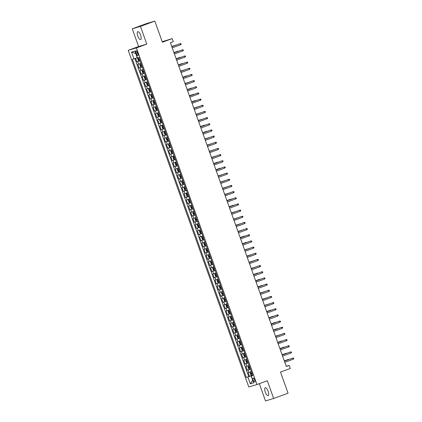 <?xml version="1.0" encoding="UTF-8"?>
<svg xmlns="http://www.w3.org/2000/svg" width="422" height="422" viewBox="0 0 422 422"><rect width="100%" height="100%" fill="white"/><g stroke="black" fill="none" stroke-linecap="round" stroke-linejoin="round"><path stroke-width="0.63" d="M268.123 391.252A4.194 1.472 -110.1 0 0 265.264 387.739A4.194 1.472 -110.1 0 0 265.29 392.091A4.194 1.472 -110.1 0 0 268.149 395.609A4.194 1.472 -110.1 0 0 268.123 391.252M140.632 35.19A4.194 1.472 -110.1 0 0 137.772 31.671A4.194 1.472 -110.1 0 0 137.804 36.028A4.194 1.472 -110.1 0 0 140.663 39.547A4.194 1.472 -110.1 0 0 140.632 35.19M254.635 379.784A2.094 0.738 -110.1 0 0 253.205 378.028A2.094 0.738 -110.1 0 0 253.221 380.201A2.094 0.738 -110.1 0 0 254.651 381.963A2.094 0.738 -110.1 0 0 254.635 379.784M259.324 383.682L265.491 400.9L273.667 398.473L288.057 393.193L280.498 372.077L290.283 368.485L289.181 365.405L286.237 366.275M128.241 50.334L248.78 386.974L256.956 384.553L136.417 47.908L128.241 50.334L138.606 46.531L146.782 44.11L140.436 26.38L132.26 28.807L138.606 46.531M132.26 28.807L146.656 23.526L154.832 21.1L162.391 42.216L172.181 38.624L162.206 41.709M140.436 26.38L154.832 21.1M135.604 58.299L136.897 61.918L140.067 60.757M140.985 63.326L137.783 64.387L139.107 68.084L142.272 66.924M143.195 69.493L139.988 70.553L141.312 74.251L144.482 73.09M145.4 75.659L142.198 76.72L143.522 80.417L146.687 79.257M147.61 81.826L144.403 82.881L145.727 86.584L148.897 85.418M149.815 87.987L146.613 89.047L147.937 92.75L151.102 91.585M152.025 94.153L148.818 95.214L150.142 98.912L153.313 97.751M154.23 100.32L151.029 101.38L152.353 105.078L155.518 103.917M156.441 106.486L153.233 107.547L154.558 111.244L157.728 110.084M158.646 112.653L155.444 113.713L156.768 117.411L159.933 116.25M160.856 118.819L157.649 119.874L158.973 123.577L162.143 122.412M163.061 124.981L159.859 126.041L161.183 129.744L164.348 128.578M165.271 131.147L162.064 132.207L163.388 135.905L166.558 134.745M167.476 137.314L164.274 138.374L165.598 142.072L168.763 140.911M169.686 143.48L166.479 144.54L167.803 148.238L170.973 147.078M171.891 149.646L168.689 150.707L170.013 154.405L173.178 153.244M174.101 155.813L170.894 156.868L172.218 160.571L175.388 159.405M176.306 161.974L173.104 163.034L174.428 166.737L177.593 165.572M178.517 168.141L175.309 169.201L176.639 172.899L179.804 171.738M180.721 174.307L177.52 175.367L178.844 179.065L182.009 177.905M182.932 180.474L179.725 181.534L181.054 185.232L184.219 184.071M185.137 186.64L181.935 187.7L183.259 191.398L186.424 190.238M187.347 192.807L184.14 193.862L185.469 197.565L188.634 196.404M189.552 198.968L186.35 200.028L187.674 203.731L190.839 202.565M191.762 205.134L188.555 206.194L189.884 209.892L193.049 208.732M193.967 211.301L190.765 212.361L192.089 216.059L195.254 214.898M196.177 217.467L192.97 218.527L194.299 222.225L197.464 221.065M198.382 223.634L195.18 224.694L196.504 228.392L199.669 227.231M200.592 229.8L197.385 230.855L198.715 234.558L201.88 233.398M202.797 235.961L199.595 237.022L200.919 240.725L204.084 239.559M205.008 242.128L201.8 243.188L203.13 246.886L206.295 245.725M207.213 248.294L204.011 249.355L205.335 253.052L208.5 251.892M209.423 254.461L206.216 255.521L207.545 259.219L210.71 258.058M211.628 260.627L208.426 261.687L209.75 265.385L212.915 264.225M213.838 266.794L210.631 267.849L211.96 271.552L215.125 270.391M216.043 272.955L212.841 274.015L214.165 277.718L217.33 276.552M218.253 279.121L215.046 280.182L216.375 283.879L219.54 282.719M220.458 285.288L217.256 286.348L218.58 290.046L221.745 288.885M222.668 291.454L219.461 292.515L220.79 296.212L223.955 295.052M224.873 297.621L221.671 298.681L222.995 302.379L226.16 301.218M227.083 303.787L223.876 304.842L225.206 308.545L228.371 307.385M229.288 309.948L226.087 311.009L227.411 314.712L230.576 313.546M231.499 316.115L228.291 317.175L229.621 320.873L232.786 319.712M233.704 322.281L230.502 323.342L231.826 327.039L234.991 325.879M235.914 328.448L232.707 329.508L234.036 333.206L237.201 332.045M238.119 334.614L234.917 335.675L236.241 339.372L239.406 338.212M240.329 340.781L237.127 341.836L238.451 345.539L241.616 344.378M242.534 346.942L239.332 348.002L240.656 351.705L243.821 350.54M244.744 353.108L241.542 354.169L242.866 357.867L246.031 356.706M246.949 359.275L243.747 360.335L245.071 364.033L248.236 362.873M249.159 365.441L245.957 366.502L247.281 370.199L250.446 369.039M172.181 38.624L173.284 41.709L170.404 42.764L286.301 366.46L289.181 365.405M135.995 52.739L136.485 54.095A2.031 0.712 -110.1 0 0 137.867 55.799A2.031 0.712 -110.1 0 0 137.852 53.689L137.366 52.333A2.031 0.712 -110.1 0 0 135.984 50.629A2.031 0.712 -110.1 0 0 135.995 52.739L137.335 52.249M252.725 375.406L251.232 376.018L252.778 375.559L138.87 57.413L137.319 57.872L134.892 51.088L131.532 52.085L133.964 58.869L132.418 59.328L246.327 377.474L251.064 375.907L252.725 380.185M251.232 376.018L253.664 382.801L250.304 383.798L247.878 377.015M140.104 60.863L136.897 61.918M134.876 58.552L248.748 376.588L252.651 375.205M251.364 371.608L248.162 372.668L249.486 376.366M250.483 369.139L247.281 370.199M248.273 362.973L245.071 364.033M246.068 356.812L242.866 357.867M243.858 350.645L240.656 351.705M241.653 344.479L238.451 345.539M239.443 338.312L236.241 339.372M237.238 332.146L234.036 333.206M235.028 325.979L231.826 327.039M232.823 319.818L229.621 320.873M230.612 313.651L227.411 314.712M228.407 307.485L225.206 308.545M226.197 301.319L222.995 302.379M223.992 295.152L220.79 296.212M221.782 288.986L218.58 290.046M219.577 282.824L216.375 283.879M217.367 276.658L214.165 277.718M215.162 270.491L211.96 271.552M212.952 264.325L209.75 265.385M210.747 258.158L207.545 259.219M208.537 251.992L205.335 253.052M206.332 245.831L203.13 246.886M204.121 239.664L200.919 240.725M201.916 233.498L198.715 234.558M199.706 227.331L196.504 228.392M197.501 221.165L194.299 222.225M195.291 214.998L192.089 216.059M193.086 208.837L189.884 209.892M190.876 202.671L187.674 203.731M188.671 196.504L185.469 197.565M186.461 190.338L183.259 191.398M184.256 184.171L181.054 185.232M182.046 178.005L178.844 179.065M179.841 171.844L176.639 172.899M177.63 165.677L174.428 166.737M175.425 159.511L172.218 160.571M173.215 153.344L170.013 154.405M171.01 147.178L167.803 148.238M168.8 141.011L165.598 142.072M166.595 134.85L163.388 135.905M164.385 128.684L161.183 129.744M162.18 122.517L158.973 123.577M159.97 116.351L156.768 117.411M157.765 110.184L154.558 111.244M155.554 104.018L152.353 105.078M153.35 97.857L150.142 98.912M151.139 91.69L147.937 92.75M148.934 85.524L145.727 86.584M146.724 79.357L143.522 80.417M144.519 73.191L141.312 74.251M142.309 67.024L139.107 68.084M135.726 53.409L137.15 57.761L133.964 58.869M146.782 44.11L136.417 47.908M273.667 398.473L267.316 380.749L256.956 384.553M252.725 380.18L250.304 383.798M252.694 375.311L251.064 375.907M248.748 376.588L246.327 377.474M135.604 53.446L131.532 52.085M180.595 44.764L181.17 44.273L180.948 43.656L180.199 43.656L180.595 44.764L172.218 47.839M171.823 46.731L180.199 43.656L171.812 46.705M138.875 57.439L137.841 57.809L137.619 58.558L138.284 60.404L138.943 60.889L139.988 60.541M138.928 60.879L137.836 57.825L138.885 57.455M139.302 58.632L138.495 58.906L138.764 59.644L139.566 59.37M175.868 45.217L171.717 46.431M176.528 44.964L171.722 46.457M182.805 50.93L183.375 50.434L183.159 49.822L182.41 49.822L182.805 50.93L174.428 54.005M174.033 52.898L182.41 49.822L174.022 52.871M185.01 57.097L185.585 56.601L185.363 55.984L184.614 55.989L185.01 57.097L176.633 60.172M176.238 59.059L184.614 55.989L176.227 59.038M187.22 63.263L187.79 62.767L187.574 62.15L186.825 62.155L187.22 63.263L178.844 66.338M178.448 65.225L186.825 62.155L178.437 65.204M189.425 69.43L190 68.934L189.779 68.317L189.03 68.317L189.425 69.43L181.049 72.5M180.653 71.392L189.03 68.317L180.642 71.365M141.138 67.045L140.046 63.991L140.8 63.701L140.051 63.975L139.83 64.719L140.489 66.57L141.154 67.056L142.193 66.708M141.512 64.793L140.7 65.072L140.969 65.811L141.776 65.537M178.079 51.384L177.989 51.131L173.922 52.597M178.738 51.131L173.933 52.618M143.29 69.772L142.256 70.142L142.035 70.885L142.699 72.737L143.343 73.212L144.403 72.874M142.256 70.142L143.301 69.788M143.343 73.212L142.251 70.157M143.179 71.977L143.981 71.698L143.179 71.977L142.91 71.239M143.717 70.959L142.916 71.234M180.284 57.55L180.194 57.297L176.132 58.764M180.948 57.308L176.143 58.785M145.5 75.934L144.466 76.303L144.245 77.052L144.904 78.903L145.553 79.378L146.608 79.035M144.466 76.303L145.506 75.955M145.553 79.378L144.461 76.324M145.384 78.139L146.191 77.864L145.384 78.139L145.115 77.405L145.928 77.126M182.494 63.711L182.003 63.58L178.337 64.925M183.153 63.464L178.348 64.951M147.705 82.1L146.671 82.469L146.45 83.218L147.114 85.07L147.774 85.555L148.818 85.202M146.671 82.469L147.716 82.121M148.133 83.292L147.325 83.567L147.595 84.305L148.396 84.031M184.699 69.878L180.547 71.091M185.358 69.63L180.558 71.118M191.635 75.596L192.205 75.1L191.989 74.483L191.24 74.483L191.635 75.596L183.259 78.666M182.863 77.558L191.24 74.483L182.853 77.532M149.968 91.706L148.876 88.657L149.631 88.362L148.882 88.636L148.66 89.385L149.319 91.231L149.984 91.716L151.023 91.368M150.343 89.459L149.536 89.733L149.799 90.472L150.607 90.197M186.909 76.044L186.418 75.913L182.752 77.258M187.568 75.791L182.763 77.284M193.84 81.757L194.415 81.267L194.194 80.649L193.445 80.649L193.84 81.757L185.469 84.833M185.068 83.725L193.445 80.649L185.058 83.698M196.051 87.924L196.62 87.428L196.404 86.816L195.655 86.816L196.051 87.924L187.674 90.999M187.278 89.891L195.655 86.816L187.268 89.865M198.256 94.09L198.831 93.594L198.609 92.977L197.86 92.982L198.256 94.09L189.884 97.165M189.483 96.052L197.86 92.982L189.478 96.031M200.466 100.257L201.036 99.761L200.819 99.144L200.07 99.149L200.466 100.257L192.089 103.332M191.693 102.219L200.07 99.149L191.683 102.198M202.671 106.423L203.246 105.927L203.024 105.31L202.275 105.31L202.671 106.423L194.299 109.493M193.898 108.385L202.275 105.31L193.893 108.359M152.12 94.433L151.087 94.802L150.865 95.551L151.53 97.398L152.173 97.872L153.233 97.535M151.087 94.802L152.131 94.449M152.173 97.872L151.081 94.818M152.548 95.625L151.741 95.9L152.01 96.638L152.811 96.364M189.114 82.211L184.963 83.424M189.779 81.968L184.973 83.45M154.331 100.6L153.297 100.969L153.075 101.713L153.735 103.564L154.399 104.049L155.438 103.701M153.297 100.969L154.336 100.615M154.758 101.786L153.946 102.066L154.215 102.804L155.022 102.53M191.324 88.377L191.235 88.124L187.168 89.591M191.984 88.135L187.178 89.612M156.536 106.766L155.502 107.135L155.28 107.879L155.945 109.731L156.604 110.216L157.649 109.868M155.502 107.135L156.546 106.782M156.963 107.953L156.161 108.227L156.425 108.971L157.227 108.691M193.529 94.544L193.44 94.291L189.378 95.757M194.189 94.291L189.388 95.778M157.712 113.296L158.751 112.948L157.712 113.296L157.49 114.045L158.15 115.897L158.814 116.382L159.854 116.029M159.173 114.119L158.361 114.399L158.63 115.132L159.437 114.858M195.739 100.705L195.249 100.573L191.583 101.918M196.399 100.457L191.593 101.945M160.951 119.094L159.917 119.463L159.695 120.212L160.36 122.063L161.019 122.549L162.064 122.195M159.917 119.463L160.961 119.115M161.378 120.286L160.571 120.56L160.84 121.299L161.642 121.024M197.944 106.871L193.793 108.085M198.604 106.624L193.803 108.111M204.881 112.59L205.451 112.094L205.234 111.477L204.485 111.477L204.881 112.59L196.504 115.66M196.109 114.552L204.485 111.477L196.098 114.526M163.161 125.26L162.127 125.629L161.906 126.378L162.565 128.225L163.23 128.71L164.269 128.362M162.127 125.629L163.166 125.281M163.045 127.465L163.852 127.191L163.045 127.465L162.776 126.727L163.588 126.452M200.155 113.038L195.998 114.251M200.814 112.795L196.008 114.278M207.086 118.751L207.661 118.26L207.439 117.643L206.69 117.643L207.086 118.751L198.715 121.826M198.314 120.718L206.69 117.643L198.308 120.692M165.366 131.427L164.332 131.796L164.111 132.545L164.775 134.391L165.44 134.876L166.479 134.528M164.332 131.796L165.377 131.442M165.793 132.619L164.991 132.893L165.255 133.632L166.057 133.357M202.36 119.204L198.208 120.418M203.024 118.962L198.219 120.444M209.296 124.917L209.866 124.421L209.65 123.81L208.901 123.81L209.296 124.917L200.919 127.993M200.524 126.885L208.901 123.81L200.513 126.858M167.629 141.032L166.537 137.978L167.291 137.688L166.542 137.962L166.321 138.706L166.98 140.558L167.645 141.043L168.684 140.695M168.003 138.78L167.191 139.06L167.46 139.798L168.267 139.524M204.57 125.371L204.48 125.118L200.413 126.584M205.229 125.118L200.424 126.605M211.506 131.084L212.076 130.588L211.855 129.971L211.105 129.976L211.506 131.084L203.13 134.159M210.71 130.092L202.724 133.025L210.71 130.092M169.781 143.76L168.747 144.129L168.526 144.873L169.19 146.724L169.855 147.209L170.894 146.861M169.834 147.199L168.742 144.145L169.792 143.775M170.208 144.946L169.401 145.226L169.67 145.965L170.472 145.685M206.775 131.537L206.685 131.284L202.623 132.751M207.434 131.284L202.634 132.772M213.711 137.25L214.281 136.754L214.065 136.137L213.316 136.142L213.711 137.25L205.335 140.326M204.939 139.213L213.316 136.142L204.928 139.191M171.991 149.921L170.957 150.29L170.736 151.039L171.395 152.891L172.06 153.376L173.099 153.022M170.957 150.29L171.997 149.942M171.875 152.126L172.682 151.851L171.875 152.126L171.606 151.392M172.419 151.113L171.612 151.387M208.985 137.699L204.828 138.912M209.644 137.456L204.839 138.938M215.922 143.417L216.491 142.921L216.27 142.304L215.521 142.304L215.922 143.417L207.545 146.487M207.144 145.379L215.521 142.304L207.139 145.353M174.196 156.087L173.162 156.457L172.941 157.206L173.606 159.057L174.27 159.542L175.309 159.189M173.162 156.457L174.207 156.108M174.086 158.292L174.887 158.018L174.086 158.292L173.817 157.554L174.624 157.279M211.19 143.865L207.038 145.078M211.849 143.617L207.049 145.105M218.127 149.583L218.696 149.087L218.48 148.47L217.731 148.47L218.127 149.583L209.75 152.653M209.354 151.545L217.731 148.47L209.344 151.519M220.337 155.75L220.906 155.254L220.685 154.637L219.936 154.637L220.337 155.75L211.96 158.82M211.559 157.712L219.936 154.637L211.554 157.686M222.542 161.911L223.111 161.415L222.895 160.803L222.146 160.803L222.542 161.911L214.165 164.986M213.769 163.878L222.146 160.803L213.759 163.852M224.752 168.077L225.322 167.581L225.1 166.964L224.351 166.97L224.752 168.077L216.375 171.153M215.974 170.04L224.351 166.97L215.969 170.019M226.957 174.244L227.527 173.748L227.31 173.131L226.561 173.136L226.957 174.244L218.58 177.319M218.185 176.206L226.561 173.136L218.174 176.185M229.167 180.41L229.737 179.914L229.515 179.297L228.766 179.297L229.167 180.41L220.79 183.48M220.389 182.373L228.766 179.297L220.384 182.346M231.372 186.577L231.942 186.081L231.725 185.464L230.976 185.464L231.372 186.577L222.995 189.647M222.6 188.539L230.976 185.464L222.589 188.513M233.582 192.743L234.152 192.247L233.93 191.63L233.181 191.63L233.582 192.743L225.206 195.813M224.805 194.706L233.181 191.63L224.799 194.679M235.787 198.904L236.357 198.414L236.141 197.797L235.392 197.797L235.787 198.904L227.411 201.98M227.015 200.872L235.392 197.797L227.004 200.846M237.997 205.071L238.567 204.575L238.346 203.958L237.597 203.963L237.997 205.071L229.621 208.146M229.22 207.033L237.597 203.963L229.215 207.012M240.202 211.237L240.772 210.742L240.556 210.124L239.807 210.13L240.202 211.237L231.826 214.313M231.43 213.2L239.807 210.13L231.42 213.179M242.413 217.404L242.982 216.908L242.761 216.291L242.012 216.291L242.413 217.404L234.036 220.479M233.635 219.366L242.012 216.291L233.63 219.34M244.618 223.57L245.187 223.074L244.971 222.457L244.222 222.457L244.618 223.57L236.241 226.64M235.845 225.533L244.222 222.457L235.835 225.506M246.828 229.737L247.397 229.241L247.176 228.624L246.427 228.624L246.828 229.737L238.451 232.807M238.05 231.699L246.427 228.624L238.045 231.673M249.033 235.898L249.602 235.407L249.386 234.79L248.637 234.79L249.033 235.898L240.656 238.973M240.26 237.866L248.637 234.79L240.25 237.839M251.243 242.064L251.813 241.569L251.591 240.951L250.842 240.957L251.243 242.064L242.866 245.14M242.465 244.027L250.842 240.957L242.46 244.006M253.448 248.231L254.018 247.735L253.801 247.118L253.052 247.123L253.448 248.231L245.071 251.306M244.676 250.193L253.052 247.123L244.665 250.172M255.658 254.397L256.228 253.902L256.006 253.284L255.257 253.284L255.658 254.397L247.281 257.473M246.881 256.36L255.257 253.284L246.875 256.333M176.407 162.254L175.373 162.623L175.151 163.372L175.81 165.218L176.475 165.704L177.514 165.355M175.373 162.623L176.412 162.275M176.834 163.446L176.021 163.72L176.29 164.459L177.098 164.184M213.4 150.032L209.243 151.245M214.059 149.778L209.254 151.271M178.664 171.859L177.572 168.805L178.327 168.515L177.578 168.789L177.356 169.538L178.021 171.385L178.685 171.87L179.725 171.522M179.039 169.612L178.232 169.887L178.501 170.625L179.303 170.351M215.605 156.198L211.454 157.411M216.264 155.945L211.464 157.438M180.822 174.587L179.788 174.956L179.566 175.7L180.226 177.551L180.874 178.026L181.929 177.688M179.788 174.956L180.827 174.602M180.874 178.026L179.783 174.972M181.249 175.774L180.437 176.053L180.706 176.792L181.513 176.517M217.815 162.364L217.726 162.111L213.659 163.578M218.475 162.122L213.669 163.599M183.027 180.753L181.993 181.122L181.771 181.866L182.436 183.718L183.101 184.203L184.14 183.855M181.993 181.122L183.037 180.769M183.454 181.94L182.647 182.22L182.916 182.958L183.718 182.679M220.02 168.531L219.931 168.278L215.869 169.744M220.685 168.288L215.879 169.765M185.237 186.914L184.203 187.284L183.981 188.033L184.641 189.884L185.305 190.369L186.345 190.016M184.203 187.284L185.242 186.935M185.664 188.107L184.857 188.381L185.121 189.125L185.928 188.845M222.23 174.692L218.074 175.905M222.89 174.444L218.084 175.932M186.408 193.45L187.452 193.102L186.408 193.45L186.186 194.199L186.851 196.051L187.516 196.536L188.555 196.183M187.869 194.273L187.067 194.547L187.331 195.286L188.133 195.011M224.435 180.859L220.284 182.072M225.1 180.616L220.295 182.098M189.652 199.247L188.618 199.617L188.397 200.366L189.056 202.212L189.705 202.687L190.765 202.349M188.618 199.617L189.657 199.268M189.705 202.687L188.613 199.638M190.079 200.439L189.267 200.714L189.536 201.452L190.343 201.178M226.646 187.025L222.489 188.238M227.305 186.782L222.499 188.265M191.862 205.414L190.823 205.783L190.602 206.532L191.266 208.378L191.931 208.864L192.97 208.515M190.823 205.783L191.868 205.43M191.746 207.619L192.548 207.344L191.746 207.619L191.477 206.88L192.284 206.606M228.851 193.192L224.699 194.405M229.515 192.949L224.71 194.431M194.067 211.58L193.033 211.95L192.812 212.693L193.471 214.545L194.136 215.03L195.18 214.682M193.033 211.95L194.073 211.596M194.495 212.767L193.687 213.047L193.951 213.785L194.758 213.511M230.576 199.226L226.904 200.571L230.576 199.226M231.061 199.358L230.971 199.105L231.72 199.115M196.325 221.186L195.233 218.132L195.987 217.842L195.238 218.116L195.017 218.86L195.681 220.711L196.346 221.197L197.385 220.848M196.699 218.934L195.892 219.213L196.161 219.952L196.963 219.677M233.266 205.525L233.176 205.271L229.114 206.738M233.925 205.271L229.125 206.759M198.482 223.913L197.449 224.277L197.227 225.026L197.886 226.878L198.551 227.363L199.595 227.01M197.449 224.277L198.488 223.929M198.91 225.1L198.097 225.38L198.366 226.118L199.173 225.839M235.476 211.686L231.319 212.899M236.135 211.438L231.33 212.925M200.693 230.074L199.653 230.444L199.432 231.193L200.097 233.044L200.761 233.53L201.8 233.176M199.653 230.444L200.698 230.095M200.577 232.279L201.384 232.005L200.577 232.279L200.308 231.541L201.115 231.267M237.681 217.852L233.53 219.065M238.346 217.61L233.54 219.092M202.898 236.241L201.864 236.61L201.642 237.359L202.302 239.205L202.966 239.696L204.011 239.343M201.864 236.61L202.903 236.262M202.782 238.446L203.589 238.172L202.782 238.446L202.513 237.707L203.325 237.433M239.891 224.019L235.734 225.232M240.551 223.765L235.745 225.258M205.108 242.407L204.069 242.777L203.847 243.526L204.512 245.372L205.176 245.857L206.216 245.509M205.155 245.847L204.063 242.792L205.113 242.428M205.53 243.599L204.723 243.874L204.992 244.612L205.799 244.338M242.096 230.185L237.945 231.398M242.755 229.932L237.955 231.425M207.366 252.013L206.274 248.959L207.028 248.669L206.279 248.943L206.057 249.692L206.717 251.538L207.381 252.024L208.426 251.676M207.74 249.761L206.928 250.04L207.197 250.779L208.004 250.504M244.306 236.352L244.217 236.098L240.15 237.565M244.966 236.098L240.16 237.591M209.523 254.74L208.484 255.11L208.262 255.853L208.927 257.705L209.592 258.19L210.631 257.842M208.484 255.11L209.528 254.756M209.945 255.927L209.143 256.201L209.407 256.945L210.214 256.671M246.511 242.518L246.422 242.265L242.36 243.731M247.176 242.275L242.37 243.752M211.728 260.907L210.694 261.271L210.472 262.02L211.132 263.871L211.781 264.346L212.841 264.003M210.694 261.271L211.733 260.923M211.781 264.346L210.689 261.292M211.612 263.112L212.419 262.832L211.612 263.112L211.343 262.373L212.155 262.094M248.722 248.679L244.565 249.893M249.381 248.431L244.575 249.919M213.938 267.068L212.899 267.437L212.677 268.186L213.342 270.038L214.007 270.523L215.046 270.17M212.899 267.437L213.943 267.089M214.36 268.26L213.553 268.534L213.822 269.273L214.629 268.999M250.926 254.846L246.775 256.059M251.586 254.598L246.786 256.085M257.863 260.564L258.433 260.068L258.217 259.451L257.467 259.451L257.863 260.564L249.486 263.634M249.091 262.526L257.467 259.451L249.08 262.5M260.073 266.73L260.643 266.235L260.421 265.617L259.672 265.617L260.073 266.73L251.697 269.8M251.296 268.693L259.672 265.617L251.29 268.666M262.278 272.892L262.848 272.401L262.632 271.784L261.883 271.784L262.278 272.892L253.902 275.967M253.506 274.859L261.883 271.784L253.495 274.833M264.488 279.058L265.058 278.562L264.837 277.945L264.088 277.95L264.488 279.058L256.112 282.133M255.711 281.02L264.088 277.95L255.706 280.999M266.693 285.225L267.263 284.729L267.047 284.111L266.298 284.117L266.693 285.225L258.317 288.3M257.921 287.187L266.298 284.117L257.911 287.166M268.904 291.391L269.473 290.895L269.252 290.278L268.503 290.278L268.904 291.391L260.527 294.466M260.126 293.353L268.503 290.278L260.121 293.327M271.109 297.557L271.678 297.062L271.462 296.444L270.713 296.444L271.109 297.557L262.732 300.628M262.336 299.52L270.713 296.444L262.326 299.493M273.319 303.724L273.889 303.228L273.667 302.611L272.918 302.611L273.319 303.724L264.942 306.794M264.541 305.686L272.918 302.611L264.536 305.66M275.524 309.885L276.099 309.395L275.877 308.777L275.128 308.777L275.524 309.885L267.147 312.96M266.751 311.853L275.128 308.777L266.741 311.826M277.734 316.052L278.304 315.556L278.082 314.939L277.333 314.944L277.734 316.052L269.357 319.127M276.938 315.06L268.951 317.993L276.938 315.06M216.196 276.674L215.104 273.625L215.858 273.329L215.109 273.604L214.888 274.353L215.547 276.204L216.212 276.69L217.256 276.336M216.57 274.427L215.763 274.701L216.027 275.439L216.834 275.165M253.137 261.012L248.98 262.226M253.796 260.759L248.991 262.252M218.353 279.401L217.314 279.77L217.093 280.519L217.757 282.365L218.401 282.84L219.461 282.503M217.314 279.77L218.359 279.422M218.401 282.84L217.309 279.791M218.775 280.593L217.968 280.867L218.237 281.606L219.044 281.332M255.342 267.179L251.19 268.392M256.006 266.936L251.201 268.418M220.558 285.567L219.524 285.937L219.303 286.686L219.962 288.532L220.627 289.017L221.671 288.669M219.524 285.937L220.564 285.583M220.986 286.754L220.173 287.034L220.442 287.772L221.249 287.498M257.552 273.345L257.462 273.092L253.395 274.558M258.211 273.103L253.406 274.585M222.769 291.734L221.729 292.103L221.508 292.847L222.172 294.698L222.837 295.184L223.876 294.836M221.729 292.103L222.774 291.75M223.191 292.921L222.389 293.195L222.652 293.939L223.46 293.665M259.757 279.512L259.672 279.258L255.605 280.725M260.416 279.258L255.616 280.746M223.94 298.264L224.979 297.916L223.94 298.264L223.718 299.013L224.377 300.865L225.042 301.35L226.087 300.997M225.401 299.087L224.588 299.367L224.857 300.105L225.665 299.826M261.967 285.678L261.877 285.425L257.81 286.886M262.626 285.425L257.821 286.913M227.184 304.062L226.145 304.431L225.923 305.18L226.588 307.031L227.252 307.517L228.291 307.163M226.145 304.431L227.189 304.083M227.606 305.254L226.799 305.528L227.068 306.267L227.875 305.992M264.172 291.839L260.021 293.053M264.831 291.591L260.031 293.079M229.389 310.228L228.355 310.597L228.133 311.346L228.793 313.198L229.457 313.683L230.502 313.33M228.355 310.597L229.394 310.249M229.273 312.433L230.08 312.159L229.273 312.433L229.004 311.694L229.816 311.42M266.382 298.006L262.226 299.219M267.047 297.763L262.236 299.245M231.599 316.394L230.56 316.764L230.338 317.513L231.003 319.359L231.667 319.844L232.707 319.496M230.56 316.764L231.604 316.416M232.021 317.587L231.219 317.861L231.483 318.599L232.29 318.325M268.587 304.172L264.436 305.386M269.252 303.93L264.446 305.412M233.857 326L232.765 322.946L233.519 322.656L232.77 322.93L232.548 323.679L233.208 325.526L233.872 326.011L234.917 325.663M234.231 323.748L233.419 324.027L233.688 324.766L234.495 324.492M270.797 310.339L270.708 310.086L266.641 311.552M271.457 310.086L266.651 311.578M236.014 328.727L234.975 329.097L234.753 329.84L235.418 331.692L236.083 332.177L237.122 331.829M236.062 332.167L234.97 329.113L236.019 328.743M236.436 329.914L235.629 330.194L235.898 330.932L236.705 330.658M273.008 316.505L272.918 316.252L268.851 317.719M273.662 316.252L268.861 317.74M279.939 322.218L280.514 321.722L280.292 321.105L279.543 321.11L279.939 322.218L271.562 325.293M271.167 324.18L279.543 321.11L271.156 324.159M238.219 334.894L237.185 335.258L236.964 336.007L237.623 337.858L238.288 338.344L239.332 337.99M237.185 335.258L238.224 334.91M238.103 337.099L238.91 336.819L238.103 337.099L237.834 336.36M238.646 336.081L237.839 336.355M275.213 322.672L275.123 322.419L271.056 323.885M275.877 322.424L271.066 323.906M282.149 328.385L282.719 327.889L282.497 327.272L281.748 327.277L282.149 328.385L273.772 331.46M273.372 330.347L281.748 327.277L273.366 330.32M284.354 334.551L284.929 334.055L284.708 333.438L283.959 333.438L284.354 334.551L275.977 337.621M275.582 336.513L283.959 333.438L275.571 336.487M286.564 340.718L287.134 340.222L286.913 339.604L286.163 339.604L286.564 340.718L278.188 343.788M277.787 342.68L286.163 339.604L277.781 342.653M288.769 346.879L289.344 346.388L289.123 345.771L288.374 345.771L288.769 346.879L280.393 349.954M279.997 348.846L288.374 345.771L279.986 348.82M290.98 353.045L291.549 352.549L291.328 351.937L290.579 351.937L290.98 353.045L282.603 356.121M282.202 355.007L290.579 351.937L282.197 354.986M293.184 359.212L293.759 358.716L293.538 358.099L292.789 358.104L293.184 359.212L284.808 362.287M284.412 361.174L292.789 358.104L284.402 361.153M240.429 341.055L239.39 341.424L239.168 342.173L239.833 344.025L240.498 344.51L241.537 344.157M239.39 341.424L240.434 341.076M240.313 343.26L241.12 342.986L240.313 343.26L240.044 342.522L240.851 342.247M277.423 328.833L276.932 328.701L273.266 330.046M278.077 328.585L273.277 330.073M242.634 347.222L241.6 347.591L241.379 348.34L242.038 350.191L242.703 350.677L243.747 350.323M241.6 347.591L242.639 347.243M243.061 348.414L242.249 348.688L242.518 349.427L243.325 349.152M279.628 334.999L275.471 336.213M280.287 334.746L275.482 336.239M244.892 356.827L243.8 353.778L244.554 353.483L243.805 353.757L243.584 354.506L244.248 356.353L244.913 356.838L245.952 356.49M245.266 354.58L244.459 354.855L244.728 355.593L245.535 355.319M281.838 341.166L281.347 341.034L277.681 342.379M282.492 340.913L277.692 342.406M247.049 359.555L246.015 359.924L245.794 360.673L246.453 362.519L247.102 362.994L248.162 362.656M246.015 359.924L247.055 359.57M247.102 362.994L246.01 359.94M247.477 360.741L246.664 361.021L246.933 361.759L247.74 361.485M284.043 347.332L283.953 347.079L279.886 348.546M284.708 347.09L279.897 348.572M249.26 365.721L248.22 366.09L247.999 366.834L248.663 368.686L249.328 369.171L250.367 368.823M248.22 366.09L249.265 365.737M249.682 366.908L248.874 367.187L249.144 367.926L249.951 367.652M286.253 353.499L286.163 353.246L282.096 354.712M286.913 353.256L282.107 354.733M251.465 371.887L250.431 372.251L250.209 373.001L250.868 374.852L251.533 375.337L252.578 374.984M250.431 372.251L251.47 371.903M251.892 373.074L251.085 373.349L251.348 374.092L252.156 373.813M288.458 359.665L288.368 359.412L284.301 360.879M289.117 359.412L284.312 360.9M138.59 64.149L137.704 61.681M248.969 372.426L248.089 369.962M246.759 366.259L245.878 363.796M244.554 360.098L243.673 357.629M242.344 353.931L241.463 351.463M240.139 347.765L239.253 345.296M237.929 341.598L237.048 339.135M235.724 335.432L234.838 332.969M233.514 329.266L232.633 326.802M231.309 323.104L230.423 320.636M229.099 316.938L228.218 314.469M226.894 310.771L226.007 308.303M224.683 304.605L223.802 302.141M222.478 298.438L221.592 295.975M220.268 292.272L219.387 289.808M218.063 286.111L217.177 283.642M215.853 279.944L214.972 277.476M213.648 273.778L212.762 271.309M211.438 267.611L210.557 265.148M209.233 261.445L208.347 258.981M207.023 255.278L206.142 252.815M204.818 249.117L203.931 246.648M202.607 242.951L201.727 240.482M200.403 236.784L199.516 234.315M198.192 230.618L197.311 228.154M195.987 224.451L195.101 221.988M193.777 218.285L192.896 215.821M191.572 212.124L190.686 209.655M189.362 205.957L188.481 203.488M187.157 199.791L186.271 197.322M184.947 193.624L184.066 191.161M182.742 187.458L181.856 184.994M180.532 181.291L179.651 178.828M178.327 175.13L177.44 172.661M176.116 168.964L175.235 166.495M173.911 162.797L173.025 160.328M171.701 156.631L170.82 154.167M169.496 150.464L168.61 148.001M167.286 144.298L166.405 141.834M165.081 138.136L164.195 135.668M162.871 131.97L161.99 129.501M160.666 125.803L159.78 123.335M158.456 119.637L157.575 117.174M156.251 113.471L155.365 111.007M154.041 107.304L153.16 104.841M151.836 101.143L150.949 98.674M149.625 94.976L148.744 92.508M147.42 88.81L146.534 86.341M145.21 82.643L144.329 80.18M143.005 76.477L142.119 74.014M140.795 70.31L139.914 67.847M137.82 53.605L136.485 54.095M139.561 59.349L138.764 59.644M141.771 65.516L140.969 65.811M146.666 82.49L147.758 85.539M148.391 84.015L147.595 84.305M150.601 90.181L149.799 90.472M152.806 96.343L152.01 96.638M153.292 100.985L154.383 104.039M155.016 102.509L154.215 102.804M155.496 107.151L156.588 110.205M157.221 108.676L156.425 108.971M157.707 113.318L158.799 116.372M159.432 114.842L158.63 115.132M159.912 119.484L161.004 122.533M161.637 121.008L160.84 121.299M162.122 125.65L163.214 128.699M164.327 131.812L165.419 134.866M166.052 133.336L165.255 133.632M168.262 139.503L167.46 139.798M170.467 145.669L169.67 145.965M170.952 150.311L172.044 153.365M173.157 156.478L174.249 159.527M175.367 162.644L176.459 165.693M177.092 164.169L176.29 164.459M179.297 170.33L178.501 170.625M181.507 176.496L180.706 176.792M181.987 181.138L183.079 184.192M183.712 182.663L182.916 182.958M184.198 187.305L185.29 190.359M185.923 188.829L185.121 189.125M186.403 193.471L187.495 196.52M188.128 194.996L187.331 195.286M190.338 201.162L189.536 201.452M190.818 205.799L191.91 208.853M193.028 211.965L194.12 215.02M194.753 213.49L193.951 213.785M196.958 219.656L196.161 219.952M197.443 224.298L198.535 227.352M199.168 225.823L198.366 226.118M199.648 230.465L200.74 233.514M201.858 236.631L202.95 239.68M205.788 244.317L204.992 244.612M207.999 250.483L207.197 250.779M208.479 255.125L209.57 258.18M210.203 256.65L209.407 256.945M212.894 267.458L213.986 270.507M214.619 268.983L213.822 269.273M216.829 275.149L216.027 275.439M219.034 281.31L218.237 281.606M219.519 285.952L220.611 289.007M221.244 287.477L220.442 287.772M221.724 292.119L222.816 295.173M223.449 293.643L222.652 293.939M223.934 298.285L225.026 301.34M225.659 299.81L224.857 300.105M226.139 304.452L227.231 307.501M227.864 305.976L227.068 306.267M228.349 310.618L229.441 313.667M230.554 316.785L231.646 319.834M232.279 318.304L231.483 318.599M234.49 324.471L233.688 324.766M236.695 330.637L235.898 330.932M237.18 335.279L238.272 338.333M239.385 341.445L240.477 344.494M241.595 347.612L242.687 350.661M243.32 349.136L242.518 349.427M245.525 355.303L244.728 355.593M247.735 361.464L246.933 361.759M248.215 366.106L249.307 369.16M249.94 367.631L249.144 367.926M250.425 372.273L251.517 375.327M252.15 373.797L251.348 374.092"/></g></svg>
